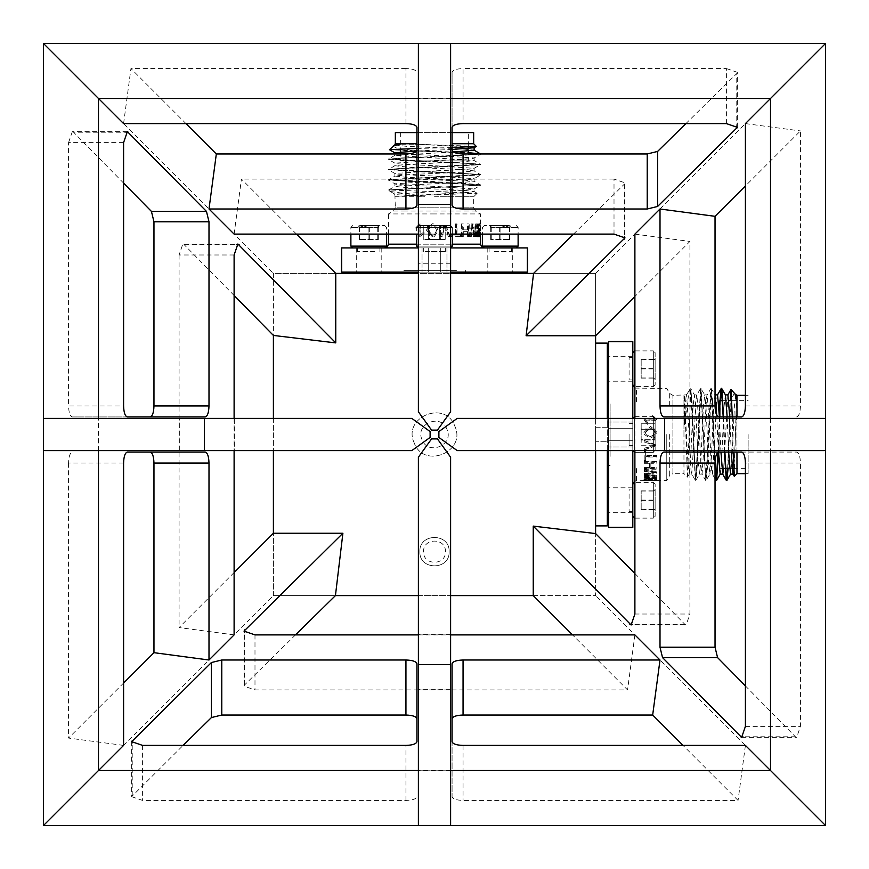 <?xml version="1.0" encoding="UTF-8"?>
<svg xmlns="http://www.w3.org/2000/svg" width="869" height="869" viewBox="0 0 869 869"><rect width="100%" height="100%" fill="white"/><g stroke="black" fill="none" stroke-linecap="round" stroke-linejoin="round"><path stroke-width="0.65" stroke-dasharray="4.34 3.26" d="M421.041 247.915L450.566 247.915L421.041 247.915M418.391 246.123L450.609 246.123M452.358 234.109L452.358 227.374L450.566 225.592L418.434 225.592L450.566 225.592L418.434 225.592L450.566 225.592L452.358 227.374L416.642 227.374L452.358 227.374L416.642 227.374L452.358 227.374L452.358 246.123L416.642 246.123L452.358 246.123L416.642 246.123L418.391 247.871M443.494 225.592L423.757 225.592L443.494 225.592M442.288 227.026L445.221 225.592L423.779 225.592L439.345 225.592L442.288 227.026M425.158 247.915L445.656 247.915L425.158 247.915M425.158 251.63L445.656 251.63L425.158 251.63M445.221 239.54L423.779 239.54L445.221 239.54L445.243 225.592L423.757 225.592L445.221 225.592L429.655 225.592L426.712 227.026L423.779 225.592L445.221 225.592L445.221 239.54L440.377 239.54L440.377 225.592L440.377 239.54L429.655 239.54L429.655 225.592L429.655 239.54L423.779 239.54L423.779 225.592L423.779 239.54L428.623 239.54L428.623 225.592L428.623 239.54L439.345 239.54L439.345 225.592L439.345 239.54L445.221 239.54M456.399 270.607L403.531 270.607L456.399 270.607M414.578 273.398L454.422 273.398C464.98 273.398 464.98 273.398 454.422 273.398L414.578 273.398C404.02 273.398 404.02 273.398 414.578 273.398L406.323 273.398M462.677 273.398L454.422 273.398M465.034 272.095L465.469 270.607L465.469 272.095L403.531 272.095L403.531 270.607L403.966 272.095M403.531 272.095L465.469 272.095M418.391 247.915L428.678 247.915L428.678 272.095L428.678 247.915L341.68 247.915L341.68 272.095L434.5 272.095C418.423 272.095 418.423 272.095 434.5 272.095C418.423 272.095 418.423 272.095 434.5 272.095C450.577 272.095 450.577 272.095 434.5 272.095C450.577 272.095 450.577 272.095 434.5 272.095C418.423 272.095 418.423 272.095 434.5 272.095C418.423 272.095 418.423 272.095 434.5 272.095C450.577 272.095 450.577 272.095 434.5 272.095C450.577 272.095 450.577 272.095 434.5 272.095L527.32 272.095L527.32 247.915L434.5 247.915C450.577 247.915 450.577 247.915 434.5 247.915C450.577 247.915 450.577 247.915 434.5 247.915C418.423 247.915 418.423 247.915 434.5 247.915C418.423 247.915 418.423 247.915 434.5 247.915C450.577 247.915 450.577 247.915 434.5 247.915C450.577 247.915 450.577 247.915 434.5 247.915C418.423 247.915 418.423 247.915 434.5 247.915C418.423 247.915 418.423 247.915 434.5 247.915L440.322 247.915L440.322 272.095L418.391 272.095M368.738 272.095C352.662 272.095 352.662 272.095 368.738 272.095C352.662 272.095 352.662 272.095 368.738 272.095C384.815 272.095 384.815 272.095 368.738 272.095C384.815 272.095 384.815 272.095 368.738 272.095M500.262 272.095C484.185 272.095 484.185 272.095 500.262 272.095C484.185 272.095 484.185 272.095 500.262 272.095C516.338 272.095 516.338 272.095 500.262 272.095C516.338 272.095 516.338 272.095 500.262 272.095M450.609 272.095L440.322 272.095L440.322 247.915L450.609 247.915M368.738 247.915C384.815 247.915 384.815 247.915 368.738 247.915C384.815 247.915 384.815 247.915 368.738 247.915C352.662 247.915 352.662 247.915 368.738 247.915C352.662 247.915 352.662 247.915 368.738 247.915M500.262 247.915C516.338 247.915 516.338 247.915 500.262 247.915C516.338 247.915 516.338 247.915 500.262 247.915C484.185 247.915 484.185 247.915 500.262 247.915C484.185 247.915 484.185 247.915 500.262 247.915M469.684 247.915L399.316 247.915C373.757 247.915 387.607 247.915 399.316 247.915L469.684 247.915C495.243 247.915 481.393 247.915 469.684 247.915L484.261 247.915M384.739 247.915L399.316 247.915M469.217 236.531L469.217 223.93L468.098 223.93L468.098 229.872L463.296 229.872L463.296 223.93L461.982 223.93L461.982 236.531L463.296 236.531L463.296 231.36L468.098 231.36L468.098 236.531L469.217 236.531L468.51 236.531L468.51 223.93L469.217 223.93M460.527 236.531L460.527 235.054L456.996 235.054L456.996 223.93L455.541 223.93L455.541 235.054L451.771 235.054L451.771 236.531L460.527 236.531L459.994 235.054L456.996 235.054M450.088 236.531L445.384 223.735L440.496 236.531L442.125 236.531L445.297 225.234L448.523 236.531L450.088 236.531L448.523 236.531M478.993 229.698L478.993 225.419L480.34 225.419L480.34 223.93L478.547 223.93L478.547 236.531L480.318 236.531L480.318 235.054L478.993 235.054L478.993 231.187L480.264 231.187L480.264 229.698L478.102 229.698L478.102 225.419L478.993 225.419M476.755 235.054L478.232 235.054L478.232 223.93L478.721 235.054L477.82 235.054L479.688 235.054M480.025 234.109L480.209 232.881L480.253 234.109M480.535 232.338L480.514 235.195M476.82 223.93L476.147 223.93L474.778 235.01L473.225 223.93L472.258 223.93L470.259 236.531L471.313 236.531L472.736 225.69L474.3 236.531L475.278 236.531L476.484 225.69L477.483 236.531L478.059 236.531L476.82 223.93L475.31 223.93L476.147 223.93M467.055 213.937L434.5 213.937L480.524 213.937L475.506 211.037L405.497 211.037L463.503 211.037M434.5 236.379L438.313 230.404L434.5 224.126L432.317 223.724L426.331 230.079L432.295 236.759L434.5 236.379L432.338 236.748L426.505 230.079L432.36 223.735L434.5 224.126L438.237 230.404L434.5 236.379M422.671 232.881L419.673 235.271L420.009 223.724L415.154 227.993L416.588 228.134L420.096 225.212L419.684 236.748L424.213 232.99L422.671 232.881L424.213 232.99M434.5 213.937L401.945 213.937L434.5 213.937M405.497 211.037L393.483 211.037L388.476 213.937L401.945 213.937M468.098 229.872L467.424 229.872L467.424 223.93L468.098 223.93M467.424 223.93L468.51 223.93M467.424 236.531L467.424 231.36L468.098 231.36M467.424 231.36L463.296 231.36M463.296 236.531L462.71 236.531L462.71 231.36M462.71 236.531L461.982 236.531M461.428 236.531L461.428 223.93L461.982 223.93M463.296 223.93L461.428 223.93M463.296 229.872L462.71 229.872L462.71 223.93M467.424 229.872L462.71 229.872M459.994 236.531L451.771 236.531M451.424 236.531L451.771 235.054M455.541 235.054L451.424 235.054M455.117 235.054L455.541 223.93M456.996 223.93L455.117 223.93M456.551 235.054L456.551 223.93M442.125 236.531L440.496 236.531M440.377 236.531L445.167 223.735L449.773 236.531M448.241 236.531L445.08 225.234L441.973 236.531M480.34 225.419L478.102 225.419M480.264 229.698L478.102 229.698M480.264 231.187L479.34 231.187L479.34 229.698M478.993 235.054L478.102 235.054L478.102 231.187M480.318 235.054L478.102 235.054M480.318 236.531L479.384 236.531L479.384 235.054M479.384 236.531L478.547 236.531M477.657 236.531L477.657 223.93L478.547 223.93M480.34 223.93L477.657 223.93M479.416 225.419L479.416 223.93M476.755 236.531L475.897 236.531L475.897 235.054M475.897 236.531L479.688 236.531M477.82 235.054L477.82 223.93L478.721 223.93M477.342 235.054L477.342 223.93M480.524 228.134L479.536 227.993L480.47 227.993M479.536 227.993L479.547 235.271L479.286 232.881L480.209 232.881M479.286 232.881L479.992 232.99M479.069 232.99L479.601 236.281L479.601 228.134M474.778 235.01L473.963 235.01L475.31 223.93M475.973 223.93L477.179 236.531L478.059 236.531M476.614 236.531L475.636 225.69L476.484 225.69M475.636 225.69L474.452 236.531L475.278 236.531M473.496 236.531L471.965 225.69L472.736 225.69M471.965 225.69L470.574 236.531L471.313 236.531M469.532 236.531L471.498 223.93L472.258 223.93M473.225 223.93L471.498 223.93M472.443 223.93L473.963 235.01M416.588 228.134L415.154 227.993M415.545 227.993L420.303 223.724L419.977 235.271L422.91 232.881M424.42 232.99L419.977 236.748L420.39 225.201L416.946 228.134M428.167 230.046L432.36 235.314L434.5 234.728L436.564 230.437L434.5 225.744L432.327 225.169L428.037 230.046L432.317 235.314L434.5 234.728L436.607 230.437L434.5 225.755L432.284 225.169L428.037 230.046M434.5 196.763L473.648 196.763L434.5 196.763M480.405 153.965L388.628 158.94L480.372 164.111L388.628 169.27L480.372 174.441L388.628 179.611L467.001 183.576L480.372 184.771L478.895 185.293L388.628 189.942L477.135 193.287L394.874 196.296L424.615 196.296L390.127 191.452L390.67 189.714L388.617 189.953L389.779 191.202M392.886 146.198L396.905 148.197L414.861 150.793L389.453 149.729M416.924 148.447L452.076 147.589M476.266 146.361L415.143 144.211L470.802 146.937M452.076 149.457L416.675 150.989M396.145 196.296L464.361 192.712L474.126 191.56L462.395 190.246L406.355 187.661L394.874 186.39L406.605 185.075L462.645 182.49L474.126 181.219L462.395 179.905L406.355 177.319L394.874 176.059L406.605 174.745L462.645 172.16L474.126 170.889L462.395 169.574L406.355 166.989L394.874 165.718L406.605 164.404L462.645 161.819L474.126 160.559L474.126 157.973L434.142 155.345C413.459 154.595 392.875 153.465 394.874 152.803L394.874 152.868M480.448 153.922L446.46 156.235L401.836 157.952L388.313 159.309L467.164 163.122L480.676 164.382L479.123 164.849L401.836 168.293L388.324 169.553L394.874 165.718L394.874 163.133L434.858 160.504C455.541 159.755 476.125 158.636 474.126 157.973L480.372 154.41L479.482 153.965M388.324 169.553L480.676 174.723L474.126 170.889L474.126 168.304L434.142 165.675C413.459 164.925 392.875 163.796 394.874 163.133L388.628 159.581L401.999 158.169L446.394 156.453L480.687 154.139M480.676 174.723L388.324 179.883L394.874 176.059L394.874 173.474L434.858 170.845C455.541 170.096 476.125 168.966 474.126 168.304L480.372 164.752L467.001 163.339L422.606 161.612L388.313 159.309M388.324 179.883L480.676 185.054L474.126 181.219L474.126 178.634L434.142 176.005C413.459 175.256 392.875 174.137 394.874 173.474L388.628 169.911L401.999 168.51L446.394 166.783L480.687 164.469M388.628 189.953L394.874 186.39L394.874 183.804L434.858 181.176C455.541 180.426 476.125 179.296 474.126 178.634L480.372 175.082L467.001 173.67L422.606 171.953L388.313 169.64M477.103 193.222L474.018 191.43L474.126 188.975L434.142 186.346C413.459 185.597 392.875 184.467 394.874 183.804L388.628 180.252L401.999 178.84L446.394 177.113L480.687 174.81M393.483 211.037L395.341 207.821L434.5 207.821L395.352 207.821L394.874 194.135L434.858 191.506C455.541 190.756 476.125 189.638 474.126 188.975L480.372 185.412L467.001 184.011L422.606 182.284L388.313 179.97M424.615 196.296C414.22 195.97 390.496 194.526 394.874 194.135L390.127 191.452M453.412 151.988L394.874 155.388L474.018 160.428L480.676 164.382M394.961 144.949L406.355 146.318L462.395 148.903L474.126 150.163M414.861 150.793L468.348 152.846M480.676 185.054L390.67 189.714M394.874 155.388L394.874 153.965M394.874 145.058L394.874 144.211L415.143 144.211M395.341 143.743L416.924 143.743M452.076 143.743L473.659 143.743M395.341 132.588L416.924 132.588M452.076 132.588L473.659 132.588M468.348 132.588L400.652 132.588L468.348 132.588L468.348 147.046M400.652 151.879L400.652 160.863L468.348 160.863L468.348 153.965M468.348 151.097L468.348 148.501M400.652 132.588L400.652 148.914M468.348 160.863L400.652 160.863M610.114 456.399L610.114 403.531L610.114 456.399M607.322 414.578L607.322 454.422C607.322 464.98 607.322 464.98 607.322 454.422L607.322 414.578C607.322 404.02 607.322 404.02 607.322 414.578L607.322 406.323M607.322 462.677L607.322 454.422M608.626 465.034L610.114 465.469L608.626 465.469L608.626 403.531L610.114 403.531L608.626 403.966M608.626 403.531L608.626 465.469M608.626 450.609L608.626 434.5C608.626 450.577 608.626 450.577 608.626 434.5C608.626 450.577 608.626 450.577 608.626 434.5C608.626 418.423 608.626 418.423 608.626 434.5C608.626 418.423 608.626 418.423 608.626 434.5C608.626 450.577 608.626 450.577 608.626 434.5C608.626 450.577 608.626 450.577 608.626 434.5C608.626 418.423 608.626 418.423 608.626 434.5C608.626 418.423 608.626 418.423 608.626 434.5L608.626 418.391M608.626 368.738C608.626 384.815 608.626 384.815 608.626 368.738C608.626 384.815 608.626 384.815 608.626 368.738C608.626 352.662 608.626 352.662 608.626 368.738C608.626 352.662 608.626 352.662 608.626 368.738M608.626 500.262C608.626 516.338 608.626 516.338 608.626 500.262C608.626 516.338 608.626 516.338 608.626 500.262C608.626 484.185 608.626 484.185 608.626 500.262C608.626 484.185 608.626 484.185 608.626 500.262M632.806 418.391L632.806 428.678L608.626 428.678L632.806 428.678L632.806 341.68L608.626 341.68L608.626 527.32L632.806 527.32L632.806 434.5C632.806 418.423 632.806 418.423 632.806 434.5C632.806 418.423 632.806 418.423 632.806 434.5C632.806 450.577 632.806 450.577 632.806 434.5C632.806 450.577 632.806 450.577 632.806 434.5C632.806 418.423 632.806 418.423 632.806 434.5C632.806 418.423 632.806 418.423 632.806 434.5C632.806 450.577 632.806 450.577 632.806 434.5C632.806 450.577 632.806 450.577 632.806 434.5L632.806 428.678L632.806 440.322L608.626 440.322L632.806 440.322L632.806 450.609M632.806 368.738C632.806 352.662 632.806 352.662 632.806 368.738C632.806 352.662 632.806 352.662 632.806 368.738C632.806 384.815 632.806 384.815 632.806 368.738C632.806 384.815 632.806 384.815 632.806 368.738M632.806 500.262C632.806 484.185 632.806 484.185 632.806 500.262C632.806 484.185 632.806 484.185 632.806 500.262C632.806 516.338 632.806 516.338 632.806 500.262C632.806 516.338 632.806 516.338 632.806 500.262M632.806 469.684L632.806 399.316C632.806 373.757 632.806 387.607 632.806 399.316L632.806 469.684C632.806 495.243 632.806 481.393 632.806 469.684L632.806 484.196M632.806 384.739L632.806 399.316M656.79 476.82L656.79 476.147L645.71 474.778L656.79 473.225L656.79 472.258L644.19 470.259L644.19 471.313L655.03 472.736L644.19 474.3L644.19 475.278L655.03 476.484L644.19 477.483L644.19 478.059L656.79 476.82L656.79 475.31L656.79 476.147M647.829 480.209L656.986 480.459L643.962 480.47L647.829 480.209L647.72 479.069L647.72 479.992M644.19 476.755L645.667 476.755L645.667 478.232L656.79 478.232L645.667 478.721L645.667 479.688L644.19 479.688L644.19 475.897L645.667 475.897L645.667 478.232M651.022 478.993L655.302 478.993L655.302 480.34L656.79 480.34L656.79 478.547L644.19 478.547L644.19 480.318L645.667 480.318L645.667 478.993L649.534 478.993L649.534 480.264L651.022 480.264L651.022 478.102L655.302 478.102L655.302 478.993M644.19 450.088L656.986 445.384L644.19 440.496L644.19 442.125L655.487 445.297L644.19 448.523L644.19 450.088L644.19 448.523M644.19 460.527L645.667 460.527L645.667 456.996L656.79 456.996L656.79 455.541L645.667 455.541L645.667 451.771L644.19 451.771L644.19 460.527L645.667 459.994L645.667 456.996M644.19 469.217L656.79 469.217L656.79 468.098L650.838 468.098L650.838 463.296L656.79 463.296L656.79 461.982L644.19 461.982L644.19 463.296L649.36 463.296L649.36 468.098L644.19 468.098L644.19 469.217L644.19 468.51L656.79 468.51L656.79 469.217M666.773 434.5L666.773 480.535L666.773 434.5M644.342 434.5L650.316 438.313L656.595 434.5L656.986 432.317L650.642 426.331L643.951 432.295L644.342 434.5L643.951 432.338L650.642 426.505L656.986 432.36L656.595 434.5L650.316 438.237L644.342 434.5M647.829 422.671L645.439 419.673L656.986 420.009L652.717 415.154L652.586 416.588L655.508 420.096L643.962 419.684L647.72 424.213L647.829 422.671L647.72 424.213M645.71 474.778L645.71 473.963L656.79 475.31M656.79 475.973L644.19 477.179L644.19 478.059M644.19 476.614L655.03 475.636L655.03 476.484M655.03 475.636L644.19 474.452L644.19 475.278M644.19 473.496L655.03 471.965L655.03 472.736M655.03 471.965L644.19 470.574L644.19 471.313M644.19 469.532L656.79 471.498L656.79 472.258M656.79 473.225L656.79 471.498M656.79 472.443L645.71 473.963M652.586 480.524L652.717 479.536L652.717 480.47M652.717 479.536L647.829 479.286M647.72 479.069L644.429 479.601L652.586 479.601M645.667 476.755L645.667 475.897M644.19 475.897L644.19 479.688M644.19 478.776L645.667 478.776L645.667 479.688M645.667 477.82L656.79 477.82L656.79 478.721M645.667 477.342L656.79 477.342M655.302 480.34L655.302 478.102M651.022 480.264L651.022 478.102M649.534 480.264L649.534 479.34L651.022 479.34M645.667 478.993L645.667 478.102L649.534 478.102M645.667 480.318L645.667 478.102M644.19 480.318L644.19 479.384L645.667 479.384M644.19 479.384L644.19 478.547M644.19 477.657L656.79 477.657L656.79 478.547M656.79 480.34L656.79 477.657M655.302 479.416L656.79 479.416M644.19 442.125L644.19 440.496M644.19 440.377L656.986 445.167L644.19 449.773M644.19 448.241L655.487 445.08L644.19 441.973M644.19 459.994L644.19 451.771M644.19 451.424L645.667 451.771M645.667 455.541L645.667 451.424M645.667 455.117L656.79 455.541M656.79 456.996L656.79 455.117M645.667 456.551L656.79 456.551M650.838 468.098L650.838 467.424L656.79 467.424L656.79 468.098M656.79 467.424L656.79 468.51M644.19 467.424L649.36 467.424L649.36 468.098M649.36 467.424L649.36 463.296M644.19 463.296L644.19 462.71L649.36 462.71M644.19 462.71L644.19 461.982M644.19 461.428L656.79 461.428L656.79 461.982M656.79 463.296L656.79 461.428M650.838 463.296L650.838 462.71L656.79 462.71M650.838 467.424L650.838 462.71M669.673 434.5L669.673 463.503L669.673 434.5M687.433 477.135L684.424 394.874L684.424 424.615L689.269 390.127L690.996 390.67L690.768 388.617L687.498 477.103L683.957 473.648L683.957 434.5L683.957 473.648L672.899 473.659L672.899 395.352L672.899 473.648L669.684 475.506L669.673 463.503M652.586 416.588L652.717 415.154M652.717 415.545L656.986 420.303L645.439 419.977L647.829 422.91M647.72 424.42L643.962 419.977L655.508 420.39L652.586 416.946M634.891 388.085L666.773 388.465L669.684 393.494L669.673 405.497M650.284 436.564L654.965 434.5L655.541 432.327L650.664 428.167L645.395 432.36L645.993 434.5L650.284 436.607L654.965 434.5L655.541 432.284L650.664 428.037L645.395 432.317L645.993 434.5L650.284 436.607M683.957 434.5L683.957 395.352L683.957 434.5M715.035 463.318L712.645 401.999L711.439 388.628L707.475 467.001L706.28 480.372L705.758 478.895L701.109 388.628L697.144 467.001L695.939 480.372L695.417 478.895L691.974 401.999L690.779 388.628L689.519 389.779M684.424 396.145L687.998 464.361L689.28 474.018L687.498 477.092M717.522 394.874L717.577 394.874C716.914 392.875 715.795 413.459 715.046 434.142L712.406 474.126C711.754 476.125 710.625 455.541 709.875 434.858L707.247 394.874C706.584 392.875 705.454 413.459 704.705 434.142L702.076 474.126C701.413 476.125 700.295 455.541 699.545 434.858L696.916 394.874C696.254 392.875 695.124 413.459 694.374 434.142L691.746 474.126L689.16 474.126L690.475 462.395L693.06 406.355L694.45 394.982L690.768 388.628M690.768 390.713L695.298 480.372L696.71 467.001L700.468 388.628L696.916 394.874L694.331 394.874L695.645 406.605L698.231 462.645L699.621 474.018L695.667 480.676L690.996 390.67M700.74 388.313L705.639 480.372L702.076 474.126L699.491 474.126L700.805 462.395L703.39 406.355L704.781 394.982L700.74 388.313L695.667 480.676M705.91 480.687L710.799 388.628L707.247 394.874L704.661 394.874L705.976 406.605L708.561 462.645L709.951 474.018L705.91 480.687L700.827 388.324M715.035 478.765L712.298 474.018L709.832 474.126L711.146 462.395L713.731 406.355L715.122 394.982L711.081 388.313L705.997 480.676M716.74 415.121L718.337 452.162M725.387 394.874L724.062 406.355L721.476 462.395L720.227 474.126M727.157 416.924L728.667 452.076M734.327 476.288L736.499 394.874L735.663 394.874L734.392 406.355L731.807 462.395L730.557 474.126M734.511 392.886L732.524 396.905L729.927 414.861L727.874 468.348M724.681 452.076L723.399 416.924M720.238 400.652L719.858 408.484M719.51 416.924L718.229 452.206M715.035 467.728L712.428 401.836L711.168 388.324M729.927 414.861L730.286 400.652M732.263 416.924L733.132 452.076M736.499 415.143L733.784 470.813M731.253 452.076L729.743 416.924M727.907 394.874L723.671 468.348M720.922 452.076L719.413 416.924M669.684 393.494L672.899 395.341L686.575 394.874L689.204 434.858C689.953 455.541 691.083 476.125 691.746 474.126L695.58 480.687M684.424 424.615C684.75 414.22 686.184 390.496 686.575 394.874L689.269 390.127M736.966 395.352L736.966 473.648M736.966 452.076L736.966 416.924M748.133 434.5L748.133 473.659L748.133 434.5M719.858 416.924L719.858 400.652M719.858 434.5L719.858 468.348L719.858 434.5M632.806 434.228L632.806 450.566L632.806 434.228M634.587 418.391L634.587 450.609M634.891 452.358L653.336 452.358L655.128 450.566L655.128 418.434L655.128 450.566L655.128 418.434L655.128 450.566L653.336 452.358L653.336 416.642L653.336 452.358L653.336 416.642L653.336 452.358L634.587 452.358L634.587 416.642L634.587 452.358L634.587 416.642L632.849 418.391M655.128 434.685L655.128 423.757L655.128 434.685M653.684 434.663L655.128 440.029L655.128 445.232L655.128 423.768L655.128 429.286L653.684 434.663M632.806 434.315L632.806 445.656L632.806 434.315M629.091 434.315L629.091 445.656L629.091 434.315M641.181 440.029L641.181 423.768L641.181 440.029L655.128 440.029L655.128 445.243L655.128 423.757L655.128 445.232L655.128 439.714L653.684 434.337L655.128 428.971L655.128 423.768L655.128 440.029L641.181 440.029L641.181 445.232L655.128 445.232L641.181 445.232L641.181 439.714L655.128 439.714L641.181 439.714L641.181 428.971L655.128 428.971L641.181 428.971L641.181 423.768L655.128 423.768L641.181 423.768L641.181 429.286L655.128 429.286L641.181 429.286L641.181 440.029M491.474 247.915L516.338 247.915L491.474 247.915M518.12 246.123L482.404 246.123M509.049 225.592L484.196 225.592L509.049 225.592M490.496 227.374L518.12 227.374L490.496 227.374M506.138 225.592L489.519 225.592L506.138 225.592M505.345 227.026L500.859 225.592L491.267 225.592L490.952 227.015L490.681 225.592L509.256 225.592L509.582 227.015L509.842 225.592L505.345 227.026M494.157 247.915L511.428 247.915L494.157 247.915M494.157 251.63L511.428 251.63L494.157 251.63M500.859 239.54L490.681 239.54L509.842 239.54L500.859 239.54L500.859 225.592M491.267 239.54L491.267 225.592M490.681 239.54L490.681 225.592M499.675 239.54L499.675 225.592M509.256 239.54L509.256 225.592M509.842 239.54L509.842 225.592M377.526 247.915L352.662 247.915L377.526 247.915M386.596 246.123L350.88 246.123M359.951 225.592L384.804 225.592L359.951 225.592M378.504 227.374L350.88 227.374L378.504 227.374M362.862 225.592L379.481 225.592L362.862 225.592M363.655 227.026L368.141 225.592L377.733 225.592L378.048 227.015L378.319 225.592L359.744 225.592L359.418 227.015L359.158 225.592L363.655 227.026M374.843 247.915L357.572 247.915L374.843 247.915M374.843 251.63L357.572 251.63L374.843 251.63M368.141 239.54L378.319 239.54L359.158 239.54L368.141 239.54L368.141 225.592M377.733 239.54L377.733 225.592M378.319 239.54L378.319 225.592M369.325 239.54L369.325 225.592M359.744 239.54L359.744 225.592M359.158 239.54L359.158 225.592M634.587 518.12L634.587 482.404M655.128 516.327L655.128 484.196L655.128 516.338L653.336 518.12L653.336 482.404L653.336 518.12L634.891 518.12M655.128 511.005L655.128 489.519L655.128 511.005L653.694 509.56L655.128 509.473L655.128 490.876L653.694 490.963L655.128 491.05L655.128 509.658L653.684 509.56M632.806 489.106L632.806 511.428L632.806 489.106L629.091 489.106L629.091 511.428L629.091 489.106M641.181 509.473L641.181 490.876L641.181 509.658L655.128 509.473M641.181 500.077L655.128 500.077M641.181 490.876L655.128 490.876M641.181 491.05L655.128 491.05M641.181 500.446L655.128 500.446M641.181 509.658L655.128 509.658M632.806 384.804L632.806 352.662L632.806 384.804M655.128 352.673L655.128 384.804L655.128 352.662L653.336 350.88L653.336 386.596L653.336 350.88L634.891 350.88M655.128 357.995L655.128 379.481L655.128 357.995L653.694 359.44L655.128 359.527L655.128 378.124L653.694 378.037L655.128 377.95L655.128 359.342L653.684 359.44M632.806 379.894L632.806 357.572L632.806 379.894L629.091 379.894L629.091 357.572L629.091 379.894M634.587 386.596L634.587 350.88M641.181 359.527L641.181 378.124L641.181 359.342L655.128 359.527M641.181 368.923L655.128 368.923M641.181 378.124L655.128 378.124M641.181 377.95L655.128 377.95M641.181 368.554L655.128 368.554M641.181 359.342L655.128 359.342M595.602 418.391L595.602 343.103L595.602 450.609L608.973 450.609L608.973 418.391L457.203 418.391L447.166 425.614M607.322 450.609L607.322 427.255L595.602 427.255L595.602 525.897L595.602 450.609L457.203 450.609L452.782 447.426M595.602 343.103L607.322 343.103L607.322 525.897L595.602 525.897M595.602 450.609L595.602 441.745L607.322 441.745L595.602 441.745L595.602 427.255L607.322 427.255L607.322 418.391M43.537 418.391L234.109 418.391L234.109 450.609L43.537 450.609M234.109 418.391L411.797 418.391L416.218 421.574M421.834 443.386L411.797 450.609L179.329 450.609L234.358 450.609L234.358 418.391M418.391 825.463L418.391 595.602L450.609 595.602L450.609 825.463M418.391 634.891L450.609 634.891M450.609 634.642L418.391 634.642M608.973 418.391L825.463 418.391M825.463 450.609L634.891 450.609L634.891 418.391M634.891 450.609L608.973 450.609M634.642 418.391L634.642 450.609M450.609 43.537L450.609 234.109L418.391 234.109L418.391 43.537M450.609 234.109L418.391 234.109M414.209 442.918C402.097 417.261 445.189 399.382 454.791 426.082C466.903 451.739 423.811 469.618 414.209 442.918C402.097 417.261 445.189 399.382 454.791 426.082C466.903 451.739 423.811 469.618 414.209 442.918M446.959 429.329C441.05 412.949 414.622 423.909 422.041 439.671C427.95 456.051 454.378 445.091 446.959 429.329M449.143 551.674C450.023 570.553 418.977 570.553 419.857 551.674C418.977 532.784 450.023 532.784 449.143 551.674C450.023 532.784 418.977 532.784 419.857 551.674C418.977 570.553 450.023 570.553 449.143 551.674M335.434 595.602L273.398 595.602L273.398 273.398L595.602 273.398L595.602 595.602L273.398 595.602L43.45 825.55M445.428 551.674C446.079 537.585 422.921 537.585 423.572 551.674C422.921 565.752 446.079 565.752 445.428 551.674M595.602 335.76L595.602 273.398L533.566 273.398M43.45 43.45L273.398 273.398L335.76 273.398M450.609 234.358L450.609 179.329L450.609 273.398L418.391 273.398L418.391 179.329L418.391 234.358M533.24 595.602L595.602 595.602L595.602 533.566M450.609 263.763L418.391 263.763M425.614 421.834L418.391 411.797L418.391 273.398M450.609 273.398L450.609 411.797L447.426 416.218M418.391 595.602L418.391 457.203L421.574 452.782M443.386 447.166L450.609 457.203L450.609 595.602M431.567 430.112L425.886 422.215M418.391 98.23L450.609 98.23M450.609 98.479L418.391 98.479M450.609 179.329L418.391 179.329M179.329 450.609L179.329 418.391M273.398 418.391L273.398 450.609M98.479 450.609L98.479 418.391M98.23 450.609L98.23 418.391M421.074 425.06L430.112 431.567M443.94 421.074L437.433 430.112M438.888 431.567L446.785 425.886M770.77 418.391L770.77 450.609M770.521 418.391L770.521 450.609M689.671 450.609L689.671 418.391M450.609 689.671L418.391 689.671M450.609 770.521L418.391 770.521M418.391 770.77L450.609 770.77M425.06 447.926L431.567 438.888M430.112 437.433L422.215 443.114M437.433 438.888L443.114 446.785M447.926 443.94L438.888 437.433M452.076 741.637L452.076 796.667C452.727 798.959 456.388 800.208 463.058 800.436L738.063 800.436L683.034 745.406M452.076 663.775L452.076 796.667M131.621 741.713L131.621 796.667L183.098 745.406M416.924 741.637L416.924 663.775M131.61 796.667L142.603 800.436L405.942 800.436C412.612 800.208 416.273 798.959 416.924 796.667M295.482 634.891L244.613 684.913L243.993 686.162L254.986 689.921L627.559 689.921L572.53 634.891M205.225 452.076L127.363 452.076M123.594 463.058L68.564 463.058C68.792 456.399 70.052 452.738 72.333 452.076M123.594 745.406L68.564 738.063L123.594 683.034M68.564 463.058L68.564 738.063M234.109 254.986L179.079 254.986L182.838 244.004L184.087 244.613L236.629 244.613M123.594 142.603L68.564 142.603L68.564 405.942L123.594 405.942M127.363 416.924L72.333 416.924C70.052 416.262 68.792 412.601 68.564 405.942M72.333 416.924L205.225 416.924M123.594 183.098L73.572 132.229L126.114 132.229M68.564 142.603L72.333 131.621L73.572 132.229M745.406 745.406L738.063 800.436M634.891 573.518L684.913 624.387L686.162 624.996L689.921 614.014L689.921 241.441L634.891 296.47M663.775 416.924L741.637 416.924M796.667 416.924C798.959 416.273 800.208 412.612 800.436 405.942L800.436 130.937L745.406 185.966M745.406 685.902L795.428 736.771L796.667 737.379L800.436 726.397L800.436 463.058C800.208 456.388 798.959 452.727 796.667 452.076L663.775 452.076M741.637 452.076L796.667 452.076M416.924 205.225L416.924 127.363M405.942 123.594L405.942 68.564C412.601 68.792 416.262 70.052 416.924 72.333M123.594 123.594L130.937 68.564L185.966 123.594M405.942 68.564L130.937 68.564M745.406 123.594L800.436 130.937M614.014 234.109L614.014 179.079L624.996 182.838L624.387 184.087L624.387 236.629M726.397 123.594L726.397 68.564L463.058 68.564L463.058 123.594M452.076 127.363L452.076 72.333C452.738 70.052 456.399 68.792 463.058 68.564M452.076 72.333L452.076 205.225M685.902 123.594L736.771 73.572L736.771 126.114M726.397 68.564L737.379 72.333L736.771 73.572M634.891 234.109L689.921 241.441M595.602 273.398L825.55 43.45M825.55 825.55L595.602 595.602M634.891 634.891L627.559 689.921M234.109 234.109L241.441 179.079L296.47 234.109M614.014 179.079L241.441 179.079M573.518 234.109L624.387 184.087M234.109 634.891L179.079 627.559L234.109 572.53M179.079 254.986L179.079 627.559M234.109 295.482L184.087 244.613M273.398 273.398L273.398 335.434M273.398 595.602L273.398 533.24M416.642 244.189L452.358 244.189M480.524 244.189L401.945 244.189M434.5 207.821L473.648 207.821L434.5 207.821M390.713 189.953L480.687 185.14M468.348 153.074L404.606 150.554M414.426 150.554L468.348 152.64M636.532 401.945L636.532 388.476M636.532 480.524L636.532 467.055M730.166 414.426L728.081 468.348M724.898 452.076L723.616 416.924M720.466 400.652L719.858 413.72M719.728 416.924L718.391 453.368M711.081 388.313L715.035 471.302M718 452.325L719.347 415.686M719.858 404.042L720.032 400.652M723.182 416.924L724.464 452.076M727.646 468.348L730.166 404.606M463.058 745.406L463.058 800.436M132.229 795.428L132.229 742.886M405.942 800.436L405.942 745.406M142.603 745.406L142.603 800.436M244.613 684.913L244.613 632.371M254.986 634.891L254.986 689.921M634.891 614.014L689.921 614.014M684.913 624.387L632.371 624.387M745.406 405.942L800.436 405.942M800.436 463.058L745.406 463.058M745.406 726.397L800.436 726.397M795.428 736.771L742.886 736.771M452.358 246.123L450.609 247.871M445.656 247.915L445.656 251.63L445.656 247.915M423.344 247.915L423.344 251.63L423.344 247.915M416.642 246.123L416.642 227.374L418.434 225.592L416.642 227.374L416.642 234.109M446.959 247.915L446.959 272.095L446.959 247.915M422.041 247.915L422.041 272.095L422.041 247.915M381.198 247.915L381.198 272.095M356.279 247.915L356.279 272.095M512.721 247.915L512.721 272.095M487.802 247.915L487.802 272.095M480.535 230.415L480.535 226.114M480.535 224.235L480.535 213.937M388.465 234.109L388.465 213.937M480.47 235.271L479.547 235.271M480.459 223.724L479.525 223.724M480.448 225.212L479.525 225.212M480.47 236.748L479.547 236.748M479.601 236.281L479.601 234.391M479.601 232.338L479.601 230.415M479.601 226.114L479.601 224.235M477.135 193.287L473.648 196.763L473.659 207.821L475.506 211.037M394.982 155.269L388.324 159.223M632.806 422.041L608.626 422.041L632.806 422.041M632.806 446.959L608.626 446.959L632.806 446.959M632.806 356.279L608.626 356.279M632.806 381.198L608.626 381.198M632.806 487.802L608.626 487.802M632.806 512.721L608.626 512.721M644.429 480.535L634.891 480.915M646.319 480.535L648.383 480.535M650.305 480.535L654.596 480.535M656.486 480.535L666.773 480.535L669.684 475.506M645.439 480.47L645.439 479.547M656.997 480.459L656.997 479.525M655.508 480.448L655.508 479.525M643.962 480.47L643.962 479.547M644.429 479.601L646.319 479.601M648.383 479.601L650.305 479.601M654.596 479.601L656.486 479.601M748.133 473.659L745.406 473.659M748.133 395.341L745.406 395.341M722.476 400.652L728.841 400.652M731.796 400.652L748.133 400.652M719.858 468.348L721.878 468.348M729.623 468.348L732.209 468.348M733.664 468.348L748.133 468.348M634.587 452.358L632.849 450.609M632.806 445.656L629.091 445.656L632.806 445.656M632.806 423.344L629.091 423.344L632.806 423.344M634.587 416.642L653.336 416.642L655.128 418.434L653.336 416.642L634.891 416.642M484.196 225.592L482.404 227.374L482.404 234.109M489.106 247.915L489.106 251.63M511.428 247.915L511.428 251.63M516.338 225.592L518.12 227.374L518.12 234.109M490.952 227.015L489.519 225.592M509.582 227.015L511.005 225.592M384.804 225.592L386.596 227.374L386.596 234.109M379.894 247.915L379.894 251.63M357.572 247.915L357.572 251.63M352.662 225.592L350.88 227.374L350.88 234.109M378.048 227.015L379.481 225.592M359.418 227.015L357.995 225.592M655.128 484.196L653.336 482.404L634.891 482.404M632.806 511.428L629.091 511.428M653.694 490.963L655.128 489.519M655.128 384.804L653.336 386.596L634.891 386.596M632.806 357.572L629.091 357.572M653.694 378.037L655.128 379.481M244.004 631.198L244.004 686.162M237.802 244.004L182.838 244.004M127.287 131.621L72.333 131.621M631.198 624.996L686.162 624.996M741.713 737.379L796.667 737.379M624.996 237.802L624.996 182.838M737.379 127.287L737.379 72.333"/><path stroke-width="1.3" d="M450.609 246.123L452.358 246.123L450.609 247.871M416.642 234.109L416.642 246.123L418.391 246.123M450.609 247.915L527.32 247.915L527.32 272.095L450.609 272.095M418.391 272.095L341.68 272.095L341.68 247.915L418.391 247.915M478.721 234.109L478.721 235.054L479.688 235.054L479.688 236.531L476.755 236.531L476.755 235.054L478.232 235.054L478.232 234.109M480.253 234.109L480.47 235.271L480.535 234.391M480.514 235.195L480.47 236.748L480.025 234.109M475.897 235.054L477.342 235.054M478.776 236.531L478.776 235.054M478.721 235.054L477.82 235.054M394.982 152.922L389.431 149.664L416.924 148.447M452.076 147.589L476.266 146.361M470.802 146.937L474.018 147.752L452.076 149.457M416.675 150.989L394.874 152.803L394.874 153.965M453.412 151.988L474.126 150.218L474.126 147.643M394.961 144.949L389.431 149.664M416.924 143.743L395.341 143.743L394.874 145.058L399.577 144.211L393.277 145.916M468.348 152.846L480.448 153.922M394.874 144.211L399.577 144.211M452.076 132.588L473.659 132.588L473.659 143.743L452.076 143.743M416.924 132.588L395.341 132.588L395.341 143.743M468.348 153.965L468.348 151.097M468.348 148.501L468.348 147.046M400.652 148.914L400.652 151.879M632.806 450.609L632.806 527.32L608.626 527.32L608.626 450.609M608.626 418.391L608.626 341.68L632.806 341.68L632.806 418.391M715.035 394.852L716.74 415.121M718.337 452.162L720.162 474.126L722.747 474.126L720.922 452.076M723.616 416.924L721.781 388.628L725.452 394.982L727.157 416.924M728.667 452.076L730.492 474.126L733.078 474.126L733.784 470.813M735.771 394.961L731.068 389.442L732.263 416.924M736.966 416.924L736.966 395.352L735.663 394.874L736.499 399.577L734.794 393.277M727.874 468.348L726.799 480.448M728.081 468.348L726.94 480.372L726.202 479.123L724.681 452.076M723.399 416.924L721.411 388.313L723.182 416.924M721.281 388.552L720.238 400.652M719.858 408.484L719.51 416.924M718.229 452.206L716.458 480.448M718.391 453.368L716.61 480.372L715.871 479.123L715.035 467.728M730.286 400.652L731.068 389.442M733.132 452.076L734.327 476.288L736.977 473.648L736.966 452.076M734.262 476.266L732.958 474.018L731.253 452.076M729.743 416.924L727.907 394.874L725.333 394.874M723.671 468.348L722.747 474.126M719.413 416.924L717.577 394.874L714.991 394.874M736.499 394.874L736.499 399.577M722.476 400.652L719.858 400.652L719.858 416.924M634.587 450.609L634.587 452.358L632.849 450.609M634.891 416.642L634.587 418.391M484.196 247.915L482.404 246.123L518.12 246.123L518.12 234.109M350.88 234.109L350.88 246.123L386.596 246.123L384.804 247.915M634.891 480.915L632.806 484.196L634.587 482.404L634.891 518.12M634.891 350.88L634.587 386.596L632.806 384.804M595.602 418.391L595.602 335.76L526.103 335.76L533.566 273.398L450.609 273.398M595.602 450.609L595.602 533.566L634.891 573.518M595.602 525.897L607.322 525.897L607.322 450.609M607.322 418.391L607.322 343.103L595.602 343.103M418.391 273.398L335.76 273.398L335.76 342.897L273.398 335.434L273.398 418.391M450.609 595.602L533.24 595.602L533.24 526.103L595.602 533.566M295.482 634.891L335.434 595.602L418.391 595.602M418.391 204.389L418.391 411.797L431.567 430.112L437.433 430.112L450.609 411.797L450.609 43.537L418.391 43.537L418.391 204.389L450.609 204.389M204.389 418.391L43.537 418.391L43.537 450.609L411.797 450.609L430.112 437.433L430.112 431.567L411.797 418.391L204.389 418.391L204.389 450.609M664.611 418.391L457.203 418.391L438.888 431.567L438.888 437.433L457.203 450.609L825.463 450.609L825.463 418.391L664.611 418.391L664.611 450.609M418.391 664.611L418.391 825.463L450.609 825.463L450.609 457.203L437.433 438.888L431.567 438.888L418.391 457.203L418.391 664.611L450.609 664.611M416.218 421.574L421.074 425.06M447.426 416.218L443.94 421.074M421.574 452.782L425.06 447.926M452.782 447.426L447.926 443.94M770.521 450.609L770.521 770.521L745.406 745.406L463.058 745.406C456.388 745.178 452.727 743.929 452.076 741.637L452.076 663.775C452.727 661.483 456.388 660.234 463.058 660.005L463.058 715.035C456.388 715.263 452.727 716.523 452.076 718.804M221.78 660.005L221.78 715.035L405.942 715.035L405.942 660.005L221.78 660.005L211.406 662.536L131.621 741.713M183.098 745.406L211.406 717.566L221.78 715.035M416.924 718.804C416.273 716.523 412.612 715.263 405.942 715.035M405.942 660.005C412.612 660.234 416.273 661.483 416.924 663.775L416.924 741.637C416.273 743.929 412.612 745.178 405.942 745.406L142.603 745.406L131.621 741.637M418.391 634.891L254.986 634.891L244.004 631.122L342.897 533.24L273.398 533.24L273.398 450.609M153.965 463.058L153.965 652.673L208.994 660.005L208.994 463.058L153.965 463.058C153.737 456.399 152.477 452.738 150.196 452.076M418.391 770.521L98.479 770.521L123.594 745.406L123.594 463.058C123.822 456.388 125.071 452.727 127.363 452.076L205.225 452.076C207.517 452.727 208.766 456.388 208.994 463.058M234.109 418.391L234.109 254.986L237.878 244.004L335.76 342.897M208.994 221.78L206.464 211.406L127.363 131.621L123.594 142.603L123.594 405.942C123.822 412.612 125.071 416.273 127.363 416.924L205.225 416.924C207.517 416.273 208.766 412.612 208.994 405.942L208.994 221.78L153.965 221.78L153.965 405.942C153.737 412.601 152.477 416.262 150.196 416.924M206.464 211.406L151.434 211.406L153.965 221.78M151.434 211.406L123.594 183.098M463.058 715.035L652.673 715.035L660.005 660.005L463.058 660.005M634.891 450.609L634.891 614.014L631.122 624.996L533.24 526.103M745.406 185.966L715.035 216.327L660.005 208.994L660.005 405.942C660.234 412.612 661.483 416.273 663.775 416.924L741.637 416.924C743.918 416.262 745.178 412.601 745.406 405.942L745.406 123.594L770.521 98.479L770.521 418.391M715.035 216.327L715.035 405.942C715.263 412.612 716.523 416.273 718.804 416.924M718.804 452.076C716.523 452.727 715.263 456.388 715.035 463.058L660.005 463.058C660.234 456.388 661.483 452.727 663.775 452.076L741.637 452.076C743.929 452.727 745.178 456.388 745.406 463.058L745.406 726.397L741.637 737.379L662.536 657.594L660.005 647.22L715.035 647.22L717.566 657.594L745.406 685.902M715.035 463.058L715.035 647.22M660.005 463.058L660.005 647.22M405.942 153.965L216.327 153.965L208.994 208.994L405.942 208.994L405.942 153.965C412.601 153.737 416.262 152.477 416.924 150.196M450.609 98.479L770.521 98.479L825.55 43.45L43.45 43.45L123.594 123.594L405.942 123.594C412.612 123.822 416.273 125.071 416.924 127.363L416.924 205.225C416.273 207.517 412.612 208.766 405.942 208.994M450.609 234.109L614.014 234.109L624.996 237.878L526.103 335.76M647.22 208.994L657.594 206.464L737.379 127.363L726.397 123.594L463.058 123.594C456.388 123.822 452.727 125.071 452.076 127.363L452.076 205.225C452.727 207.517 456.388 208.766 463.058 208.994L647.22 208.994L647.22 153.965L463.058 153.965C456.399 153.737 452.738 152.477 452.076 150.196M657.594 206.464L657.594 151.434L647.22 153.965M657.594 151.434L685.902 123.594M43.45 43.45L43.45 825.55L98.479 770.521L98.479 450.609M234.109 450.609L234.109 634.891L208.994 660.005M335.434 595.602L342.897 533.24M634.891 296.47L595.602 335.76M660.005 208.994L634.891 234.109L634.891 418.391M825.55 43.45L825.55 825.55L43.45 825.55M572.53 634.891L533.24 595.602M660.005 660.005L634.891 634.891L450.609 634.891M683.034 745.406L652.673 715.035M98.479 418.391L98.479 98.479L418.391 98.479M418.391 234.109L234.109 234.109L208.994 208.994M296.47 234.109L335.76 273.398M185.966 123.594L216.327 153.965M533.566 273.398L573.518 234.109M450.609 770.521L770.521 770.521L825.55 825.55M234.109 572.53L273.398 533.24M123.594 683.034L153.965 652.673M273.398 335.434L234.109 295.482M388.476 244.189L416.642 244.189M452.358 244.189L480.524 244.189M479.482 153.965L468.348 153.074M468.348 152.64L480.405 153.965M730.623 474.018L726.94 480.372L726.419 478.895L724.898 452.076M721.455 388.921L720.466 400.652M719.858 413.72L719.728 416.924M720.282 474.018L716.61 480.372L715.035 463.318M715.035 471.302L715.969 480.372L715.035 478.765M716.295 480.079L718 452.325M719.347 415.686L719.858 404.042M720.032 400.652L721.14 388.628L717.457 394.982M724.464 452.076L726.299 480.372L722.628 474.018M726.625 480.079L727.646 468.348M211.406 662.536L211.406 717.566M132.229 742.886L132.229 740.399M244.613 632.371L244.613 629.884M236.629 244.613L239.116 244.613M153.965 405.942L208.994 405.942M126.114 132.229L128.601 132.229M632.371 624.387L629.884 624.387M660.005 405.942L715.035 405.942M742.886 736.771L740.399 736.771M662.536 657.594L717.566 657.594M624.387 236.629L624.387 239.116M463.058 153.965L463.058 208.994M736.771 126.114L736.771 128.601M452.358 234.109L452.358 246.123M418.391 247.871L416.642 246.123M465.034 272.095L462.677 273.398M403.966 272.095L406.323 273.398M527.505 247.915L527.505 272.095M341.495 247.915L341.495 272.095M480.535 236.281L480.535 244.189L481.622 246.818L484.261 247.915M388.465 234.109L388.465 244.189L387.378 246.818L384.739 247.915M480.47 235.271L479.547 235.271M476.266 146.459L474.018 147.752M474.018 150.098L480.676 154.052M473.659 143.743L476.299 146.394M608.626 465.034L607.322 462.677M608.626 403.966L607.322 406.323M632.806 527.505L608.626 527.505M632.806 341.495L608.626 341.495M634.891 388.085L632.806 384.739M730.992 389.453L727.798 394.982M745.406 473.659L736.966 473.659M745.406 395.341L736.966 395.341M728.841 400.652L731.796 400.652M721.878 468.348L725.202 468.348M725.637 468.348L729.623 468.348M732.209 468.348L733.664 468.348M632.849 418.391L634.587 416.642M482.404 234.109L482.404 246.123M516.338 247.915L518.12 246.123M386.596 234.109L386.596 246.123M352.662 247.915L350.88 246.123M632.806 516.338L634.587 518.12M632.806 352.662L634.587 350.88"/></g></svg>
